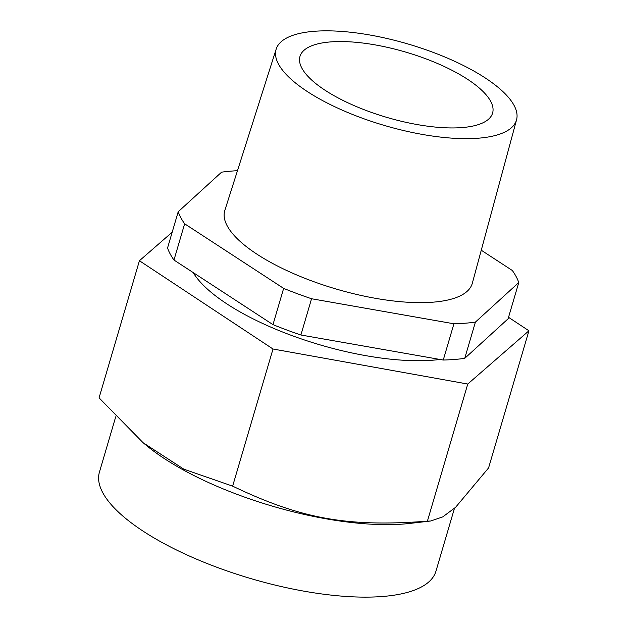 <?xml version="1.0" encoding="UTF-8"?>
<svg xmlns="http://www.w3.org/2000/svg" width="628" height="628" viewBox="0 0 628 628"><rect width="100%" height="100%" fill="white"/><g stroke="black" fill="none" stroke-linecap="round" stroke-linejoin="round"><path stroke-width="0.94" d="M518.767 282.545L508.099 318.789L464.736 358.353L475.404 322.109L518.767 282.545A178.289 60.351 -163.6 0 0 512.338 270.495L481.268 250.227M453.926 323.789L443.258 360.032L300.891 334.999L311.559 298.747L453.926 323.789A178.289 60.351 -163.6 0 0 475.404 322.109M283.644 288.385L272.976 324.629L173.972 260.031L184.64 223.788L283.644 288.385A178.289 60.351 -163.6 0 0 311.559 298.747M237.47 170.706A178.289 60.351 -163.6 0 0 221.574 172.174L178.211 211.738L167.543 247.989A178.289 60.351 -163.6 0 0 173.972 260.031M464.736 358.353A178.289 60.351 -163.6 0 1 443.258 360.032M300.891 334.999A178.289 60.351 -163.6 0 1 272.976 324.629M184.64 223.788A178.289 60.351 -163.6 0 1 178.211 211.738M514.104 105.473A125.286 42.406 -163.6 0 1 516.554 119.822A125.286 42.406 -163.6 0 1 404.134 130.671A125.286 42.406 -163.6 0 1 278.463 64.032A125.286 42.406 -163.6 0 1 276.187 49.078A125.286 42.406 -163.6 0 1 389.329 39.038A125.286 42.406 -163.6 0 1 514.104 105.473M490.696 101.351A100.386 33.983 -163.6 0 1 492.588 113.095A100.386 33.983 -163.6 0 1 402.21 121.463A100.386 33.983 -163.6 0 1 301.872 68.146A100.386 33.983 -163.6 0 1 299.98 56.402A100.386 33.983 -163.6 0 1 390.357 48.034A100.386 33.983 -163.6 0 1 490.696 101.351M516.554 119.822L472.327 283.252A128.999 43.67 -163.6 0 1 356.571 294.422A128.999 43.67 -163.6 0 1 227.171 225.805A128.999 43.67 -163.6 0 1 224.832 210.411L276.187 49.078M440.008 359.459A150.987 51.111 -163.6 0 1 431.797 360.268A150.987 51.111 -163.6 0 1 193.204 272.576M430.682 521.005L410.194 523.383A175.4 59.37 -163.6 0 1 402.43 524.105A175.4 59.37 -163.6 0 1 146.976 445.911L143.106 442.732L183.91 469.202L232.643 486.143C301.393 518.979 347.206 527.214 427.401 521.177L430.682 521.005L442.756 516.883L455.551 507.353L488.576 467.923L528.933 330.783L508.539 317.305M454.452 508.35L435.958 571.174A175.4 59.37 -163.6 0 1 381.094 596.6A175.4 59.37 -163.6 0 1 191.485 556.965A175.4 59.37 -163.6 0 1 99.428 472.13L115.709 416.819M172.182 232.211L139.424 260.73L99.067 397.862L143.106 442.732M139.424 260.73L273.007 349.011L232.643 486.143M273.007 349.011L467.758 384.038L427.401 521.177M467.758 384.038L528.933 330.783"/></g></svg>
